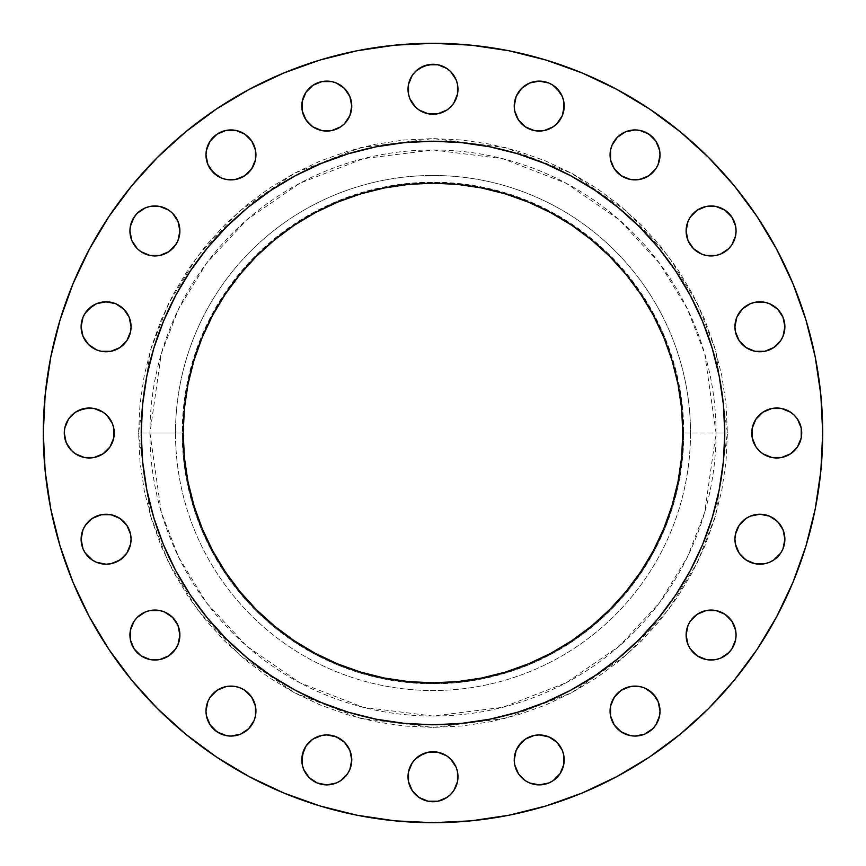 <?xml version="1.0" encoding="UTF-8"?>
<svg xmlns="http://www.w3.org/2000/svg" width="866" height="866" viewBox="0 0 866 866"><rect width="100%" height="100%" fill="white"/><g stroke="black" fill="none" stroke-linecap="round" stroke-linejoin="round"><path stroke-width="0.65" stroke-dasharray="4.33 3.25" d="M658.117 145.347L660.022 154.917A24.984 24.984 0 0 0 635.038 129.932A24.984 24.984 0 0 0 610.065 154.917A24.984 24.984 0 0 0 635.038 179.89A24.984 24.984 0 0 0 660.022 154.917L659.546 159.788M690.321 244.84L688.005 240.521L686.11 230.962A24.984 24.984 0 0 0 711.083 255.935A24.984 24.984 0 0 0 736.068 230.962L735.591 235.833L731.857 244.84L724.961 251.725M742.249 344.441L736.836 336.344L734.931 326.785A24.984 24.984 0 0 0 759.915 351.758A24.984 24.984 0 0 0 784.888 326.785L784.412 331.656M751.753 433A24.984 24.984 0 0 0 776.737 457.984A24.984 24.984 0 0 0 801.721 433A24.984 24.984 0 0 0 776.737 408.016A24.984 24.984 0 0 0 751.753 433M750.357 562.305L742.249 556.881L739.142 553.103L735.407 544.097L734.931 539.215A24.984 24.984 0 0 0 759.915 564.199A24.984 24.984 0 0 0 784.888 539.215L784.412 544.097M693.428 652.704L688.005 644.607L686.11 635.038A24.984 24.984 0 0 0 711.083 660.022A24.984 24.984 0 0 0 736.068 635.038L735.591 639.92L731.857 648.926L724.961 655.811M659.546 706.212L660.022 711.083A24.984 24.984 0 0 0 635.038 686.11A24.984 24.984 0 0 0 610.065 711.083A24.984 24.984 0 0 0 635.038 736.068A24.984 24.984 0 0 0 660.022 711.083L658.117 720.653M514.242 759.915A24.984 24.984 0 0 0 539.215 784.888A24.984 24.984 0 0 0 564.199 759.915A24.984 24.984 0 0 0 539.215 734.931A24.984 24.984 0 0 0 514.242 759.915L516.136 750.357L518.453 746.037M408.016 776.737A24.984 24.984 0 0 0 433 801.721A24.984 24.984 0 0 0 457.984 776.737A24.984 24.984 0 0 0 433 751.753A24.984 24.984 0 0 0 408.016 776.737M347.547 746.037L349.864 750.357L351.758 759.915A24.984 24.984 0 0 0 326.785 734.931A24.984 24.984 0 0 0 301.801 759.915A24.984 24.984 0 0 0 326.785 784.888A24.984 24.984 0 0 0 351.758 759.915L349.864 769.473L347.547 773.793L340.663 780.677L336.344 782.994L326.785 784.888L317.216 782.994L312.897 780.677L306.012 773.793M207.883 720.653L205.978 711.083A24.984 24.984 0 0 0 230.962 736.068A24.984 24.984 0 0 0 255.935 711.083A24.984 24.984 0 0 0 230.962 686.11A24.984 24.984 0 0 0 205.978 711.083L206.454 706.212M175.679 621.16L177.995 625.479L179.89 635.038A24.984 24.984 0 0 0 154.917 610.065A24.984 24.984 0 0 0 129.932 635.038A24.984 24.984 0 0 0 154.917 660.022A24.984 24.984 0 0 0 179.89 635.038L177.995 644.607L172.572 652.704M101.214 563.723L92.207 559.988L85.323 553.103L83.006 548.784L81.112 539.215A24.984 24.984 0 0 0 106.085 564.199A24.984 24.984 0 0 0 131.069 539.215L130.593 544.097L126.858 553.103L123.751 556.881L115.643 562.305M64.279 433A24.984 24.984 0 0 0 89.263 457.984A24.984 24.984 0 0 0 114.247 433A24.984 24.984 0 0 0 89.263 408.016A24.984 24.984 0 0 0 64.279 433L64.766 437.871M81.588 331.656L81.112 326.785A24.984 24.984 0 0 0 106.085 351.758A24.984 24.984 0 0 0 131.069 326.785L129.164 336.344L123.751 344.441M134.143 244.84L130.409 235.833L129.932 230.962A24.984 24.984 0 0 0 154.917 255.935A24.984 24.984 0 0 0 179.89 230.962L177.995 240.521L172.572 248.618M206.454 159.788L205.978 154.917A24.984 24.984 0 0 0 230.962 179.89A24.984 24.984 0 0 0 255.935 154.917A24.984 24.984 0 0 0 230.962 129.932A24.984 24.984 0 0 0 205.978 154.917L207.883 145.347M347.547 92.207L349.864 96.527L351.758 106.085A24.984 24.984 0 0 0 326.785 81.112A24.984 24.984 0 0 0 301.801 106.085A24.984 24.984 0 0 0 326.785 131.069A24.984 24.984 0 0 0 351.758 106.085L349.864 115.643L347.547 119.963M514.242 106.085A24.984 24.984 0 0 0 539.215 131.069A24.984 24.984 0 0 0 564.199 106.085A24.984 24.984 0 0 0 539.215 81.112A24.984 24.984 0 0 0 514.242 106.085L516.136 96.527L518.453 92.207M408.016 89.263A24.984 24.984 0 0 0 433 114.247A24.984 24.984 0 0 0 457.984 89.263A24.984 24.984 0 0 0 433 64.279A24.984 24.984 0 0 0 408.016 89.263M727.418 433L716.052 433L704.729 512.25L687.42 557.033L659.437 602.833L619.114 646.253L566.202 682.744L502.67 707.338L433 716.052L363.33 707.338L299.798 682.744L246.886 646.253L206.563 602.833L178.58 557.033L161.271 512.25L149.948 433L138.582 433L150.359 515.443L168.35 562.012L197.459 609.653L239.406 654.826L294.451 692.789L360.527 718.369L433 727.418L505.473 718.369L571.549 692.789L626.594 654.826L668.541 609.653L697.65 562.012L715.641 515.443L727.418 433L726 461.859L721.768 490.437L714.742 518.463L705.011 545.667L692.659 571.787L677.807 596.577L660.596 619.775L641.186 641.186L619.775 660.596L596.577 677.807L571.787 692.659L545.667 705.011L518.463 714.742L490.437 721.768L461.859 726L433 727.418L404.141 726L375.563 721.768L347.537 714.742L320.333 705.011L294.213 692.659L269.423 677.807L246.225 660.596L224.814 641.186L205.404 619.775L188.193 596.577L173.341 571.787L160.989 545.667L151.258 518.463L144.232 490.437L140 461.859L138.582 433L140 404.141L144.232 375.563L151.258 347.537L160.989 320.333L173.341 294.213L188.193 269.423L205.404 246.225L224.814 224.814L246.225 205.404L269.423 188.193L294.213 173.341L320.333 160.989L347.537 151.258L375.563 144.232L404.141 140L433 138.582L461.859 140L490.437 144.232L518.463 151.258L545.667 160.989L571.787 173.341L596.577 188.193L619.775 205.404L641.186 224.814L660.596 246.225L677.807 269.423L692.659 294.213L705.011 320.333L714.742 347.537L721.768 375.563L726 404.141L727.418 433L715.641 350.557L697.65 303.988L668.541 256.347L626.594 211.174L571.549 173.211L505.473 147.631L433 138.582L360.527 147.631L294.451 173.211L239.406 211.174L197.459 256.347L168.35 303.988L150.359 350.557L138.582 433L149.948 433A283.052 283.052 0 0 1 433 149.948A283.052 283.052 0 0 1 716.052 433L683.804 433A250.804 250.804 0 0 0 433 182.196A250.804 250.804 0 0 0 182.196 433L175.484 433A257.516 257.516 0 0 1 433 175.484A257.516 257.516 0 0 1 690.516 433A257.516 257.516 0 0 0 433 175.484A257.516 257.516 0 0 0 175.484 433L149.948 433L175.484 433A257.516 257.516 0 0 0 433 690.516A257.516 257.516 0 0 0 690.516 433L716.052 433A283.052 283.052 0 0 1 433 716.052A283.052 283.052 0 0 1 149.948 433L161.271 353.75L178.58 308.967L206.563 263.167L246.886 219.748L299.798 183.256L363.33 158.662L433 149.948L502.67 158.662L566.202 183.256L619.114 219.748L659.437 263.167L687.42 308.967L704.729 353.75L716.052 433L727.418 433M724.777 432.816A291.777 291.777 0 0 0 690.321 295.458L675.599 270.896L658.55 247.903L639.314 226.686L618.097 207.45L595.104 190.401L570.542 175.679A291.777 291.777 0 0 0 433.184 141.223M690.289 295.403A291.777 291.777 0 0 0 675.707 271.058M675.491 270.733A291.777 291.777 0 0 0 595.267 190.509M594.942 190.293A291.777 291.777 0 0 0 570.597 175.711M432.816 141.223A291.777 291.777 0 0 0 295.458 175.679L270.896 190.401L247.903 207.45L226.686 226.686L207.45 247.903L190.401 270.896L175.679 295.458A291.777 291.777 0 0 0 141.223 432.816M295.403 175.711A291.777 291.777 0 0 0 271.058 190.293M270.733 190.509A291.777 291.777 0 0 0 190.509 270.733M190.293 271.058A291.777 291.777 0 0 0 175.711 295.403M337.404 663.789L315.246 653.31L294.213 640.71L274.522 626.107L256.358 609.642L239.893 591.478L225.29 571.787L212.69 550.754L202.211 528.596L193.952 505.517L187.987 481.734L184.393 457.486L183.191 433A249.809 249.809 0 0 0 433 682.809A249.809 249.809 0 0 0 682.809 433L681.607 457.486L678.013 481.734L672.048 505.517M708.561 708.561L734.238 680.221L757.025 649.511L776.683 616.7L793.04 582.136L805.921 546.121L815.209 509.024L820.827 471.201L822.7 433A389.7 389.7 0 0 0 433 43.3A389.7 389.7 0 0 0 43.3 433A389.7 389.7 0 0 0 433 822.7A389.7 389.7 0 0 0 822.7 433L820.827 394.799L815.209 356.976L805.921 319.879L793.04 283.864L776.683 249.3L757.025 216.489L734.238 185.779L708.561 157.439L680.221 131.762L649.511 108.975L616.7 89.317L582.136 72.961L546.121 60.079L509.024 50.791L471.201 45.173L433 43.3L394.799 45.173L356.976 50.791L319.879 60.079L283.864 72.961L249.3 89.317L216.489 108.975L185.779 131.762L157.439 157.439L131.762 185.779L108.975 216.489M89.317 249.3L72.961 283.864L60.079 319.879L50.791 356.976L45.173 394.799L43.3 433L45.173 471.201L50.791 509.024L60.079 546.121L72.961 582.136L89.317 616.7L108.975 649.511L131.762 680.221L157.439 708.561L185.779 734.238L216.489 757.025L249.3 776.683L283.864 793.04L319.879 805.921L356.976 815.209L394.799 820.827L433 822.7L471.201 820.827L509.024 815.209L546.121 805.921L582.136 793.04L616.7 776.683L649.511 757.025L680.221 734.238M610.541 150.035L614.275 141.039M617.382 137.25L625.479 131.838L635.038 129.932L644.607 131.838L652.704 137.25M648.926 175.679L644.607 177.995L635.038 179.89L625.479 177.995L621.16 175.679M614.275 168.794L610.541 159.788M728.75 213.296L734.162 221.393L736.068 230.962A24.984 24.984 0 0 0 711.083 205.978A24.984 24.984 0 0 0 686.11 230.962L688.005 221.393L690.321 217.074M715.966 206.454L720.653 207.883M720.653 254.041L715.966 255.459M759.915 301.801L769.473 303.695L777.571 309.119L782.994 317.216L784.888 326.785A24.984 24.984 0 0 0 759.915 301.801A24.984 24.984 0 0 0 734.931 326.785L735.407 321.903L739.142 312.897M742.249 309.119L750.357 303.695M780.677 340.663L773.793 347.547L764.786 351.282L755.033 351.282L746.037 347.547M752.229 428.129L755.964 419.122L762.859 412.227M781.608 408.503L790.615 412.227L794.403 415.334L799.816 423.442M801.234 437.871L797.51 446.878L790.615 453.773M771.866 457.497L762.859 453.773L755.964 446.878M784.412 534.344L784.888 539.215A24.984 24.984 0 0 0 759.915 514.242A24.984 24.984 0 0 0 734.931 539.215L735.407 534.344L739.142 525.337M746.037 518.453L750.357 516.136L759.915 514.242L769.473 516.136L773.793 518.453M777.571 521.559L782.994 529.656M780.677 553.103L773.793 559.988M769.473 562.305L764.786 563.723M728.75 617.382L734.162 625.479L736.068 635.038A24.984 24.984 0 0 0 711.083 610.065A24.984 24.984 0 0 0 686.11 635.038L688.005 625.479L690.321 621.16M715.966 610.541L720.653 611.959M720.653 658.117L715.966 659.546M610.541 706.212L611.959 701.525L617.382 693.428M621.16 690.321L625.479 688.005L635.038 686.11L644.607 688.005L648.926 690.321M652.704 728.75L644.607 734.162L635.038 736.068L625.479 734.162L617.382 728.75M614.275 724.961L610.541 715.966M525.337 739.142L534.344 735.407L539.215 734.931L544.097 735.407L553.103 739.142M556.881 742.249L562.305 750.357M563.723 764.786L559.988 773.793L553.103 780.677L548.784 782.994L539.215 784.888L529.656 782.994L525.337 780.677L518.453 773.793L514.718 764.786M408.503 771.866L409.921 767.179M412.227 762.859L419.122 755.964M437.871 752.229L446.878 755.964L453.773 762.859M456.079 767.179L457.497 771.866M457.497 781.608L453.773 790.615L450.666 794.403L442.558 799.816M437.871 801.234L428.129 801.234L419.122 797.51L412.227 790.615L408.503 781.608M306.012 746.037L309.119 742.249M312.897 739.142L321.903 735.407L326.785 734.931L331.656 735.407L340.663 739.142M303.695 769.473L302.277 764.786M217.074 690.321L226.08 686.586L235.833 686.586L240.521 688.005L244.84 690.321L251.725 697.206L255.459 706.212M255.459 715.966L254.041 720.653M248.618 728.75L240.521 734.162L230.962 736.068L221.393 734.162L213.296 728.75M130.409 630.167L134.143 621.16L137.25 617.382M145.347 611.959L150.035 610.541M150.035 659.546L145.347 658.117M141.039 655.811L134.143 648.926L130.409 639.92M83.006 529.656L88.429 521.559M92.207 518.453L96.527 516.136L106.085 514.242L115.643 516.136L119.963 518.453M126.858 525.337L129.164 529.656M130.593 534.344L131.069 539.215A24.984 24.984 0 0 0 106.085 514.242A24.984 24.984 0 0 0 81.112 539.215M64.766 428.129L68.49 419.122L71.597 415.334L79.704 409.921M94.134 408.503L103.141 412.227M112.342 423.442L113.771 428.129M113.771 437.871L110.036 446.878L103.141 453.773M84.392 457.497L79.704 456.079M75.385 453.773L68.49 446.878M126.858 312.897L130.593 321.903L131.069 326.785A24.984 24.984 0 0 0 106.085 301.801A24.984 24.984 0 0 0 81.112 326.785L83.006 317.216L88.429 309.119M96.527 303.695L101.214 302.277L110.967 302.277M115.643 303.695L123.751 309.119M119.963 347.547L110.967 351.282L101.214 351.282L96.527 349.864L88.429 344.441L83.006 336.344M175.679 217.074L177.995 221.393L179.89 230.962A24.984 24.984 0 0 0 154.917 205.978A24.984 24.984 0 0 0 129.932 230.962L131.838 221.393L137.25 213.296M145.347 207.883L150.035 206.454M150.035 255.459L145.347 254.041M141.039 251.725L137.25 248.618M210.189 141.039L217.074 134.143L226.08 130.409L235.833 130.409L244.84 134.143L248.618 137.25M251.725 141.039L255.459 150.035M255.459 159.788L254.041 164.475L248.618 172.572M244.84 175.679L240.521 177.995L230.962 179.89L221.393 177.995L217.074 175.679M302.277 101.214L306.012 92.207L312.897 85.323L317.216 83.006L326.785 81.112M331.656 81.588L336.344 83.006L344.441 88.429M340.663 126.858L331.656 130.593L321.903 130.593L312.897 126.858L309.119 123.751L303.695 115.643M521.559 88.429L529.656 83.006L534.344 81.588M539.215 81.112L548.784 83.006L556.881 88.429M562.305 96.527L563.723 101.214M562.305 115.643L556.881 123.751M553.103 126.858L544.097 130.593L539.215 131.069L534.344 130.593L525.337 126.858M518.453 119.963L514.718 110.967M408.503 84.392L409.921 79.704M412.227 75.385L419.122 68.49M437.871 64.766L446.878 68.49M456.079 79.704L457.497 84.392M457.497 94.134L453.773 103.141M450.666 106.929L446.878 110.036M428.129 113.771L419.122 110.036L412.227 103.141M409.921 98.821L408.503 94.134M690.516 433A257.516 257.516 0 0 1 433 690.516A257.516 257.516 0 0 1 175.484 433L182.196 433A250.804 250.804 0 0 0 433 683.804A250.804 250.804 0 0 0 683.804 433L690.516 433M182.196 433L183.397 457.584L187.013 481.929L192.988 505.809L201.28 528.974L211.813 551.231L224.456 572.339L239.124 592.106L255.654 610.346L273.894 626.876L293.661 641.544L314.769 654.187L337.026 664.72L360.191 673.012L384.071 678.987L408.416 682.603L433 683.804L457.584 682.603L481.929 678.987L505.809 673.012L528.974 664.72L551.231 654.187L572.339 641.544L592.106 626.876L610.346 610.346L626.876 592.106L641.544 572.339L654.187 551.231L664.72 528.974L673.012 505.809L678.987 481.929L682.603 457.584L683.804 433L682.603 408.416L678.987 384.071L673.012 360.191L664.72 337.026L654.187 314.769L641.544 293.661L626.876 273.894L610.346 255.654L592.106 239.124L572.339 224.456L551.231 211.813L528.974 201.28L505.809 192.988L481.929 187.013L457.584 183.397L433 182.196L408.416 183.397L384.071 187.013L360.191 192.988L337.026 201.28L314.769 211.813L293.661 224.456L273.894 239.124L255.654 255.654L239.124 273.894L224.456 293.661L211.813 314.769L201.28 337.026L192.988 360.191L187.013 384.071L183.397 408.416L182.196 433M663.789 528.596L653.31 550.754L640.71 571.787L626.107 591.478L609.642 609.642L591.478 626.107L571.787 640.71L550.754 653.31L528.596 663.789L505.517 672.048L481.734 678.013L457.486 681.607L433 682.809L408.514 681.607L384.266 678.013L360.483 672.048M672.048 360.483L678.013 384.266L681.607 408.514L682.809 433A249.809 249.809 0 0 0 433 183.191A249.809 249.809 0 0 0 183.191 433L184.393 408.514L187.987 384.266L193.952 360.483M202.211 337.404L212.69 315.246L225.29 294.213L239.893 274.522L256.358 256.358L274.522 239.893L294.213 225.29L315.246 212.69L337.404 202.211M360.483 193.952L384.266 187.987L408.514 184.393L433 183.191L457.486 184.393L481.734 187.987L505.517 193.952M528.596 202.211L550.754 212.69L571.787 225.29L591.478 239.893L609.642 256.358L626.107 274.522L640.71 294.213L653.31 315.246L663.789 337.404M141.223 433.184A291.777 291.777 0 0 0 175.679 570.542L190.401 595.104L207.45 618.097L226.686 639.314L247.903 658.55L270.896 675.599L295.458 690.321A291.777 291.777 0 0 0 432.816 724.777M175.711 570.597A291.777 291.777 0 0 0 190.293 594.942M190.509 595.267A291.777 291.777 0 0 0 270.733 675.491M271.058 675.707A291.777 291.777 0 0 0 295.403 690.289M433.184 724.777A291.777 291.777 0 0 0 570.542 690.321L595.104 675.599L618.097 658.55L639.314 639.314L658.55 618.097L675.599 595.104L690.321 570.542A291.777 291.777 0 0 0 724.777 433.184M570.597 690.289A291.777 291.777 0 0 0 594.942 675.707M595.267 675.491A291.777 291.777 0 0 0 675.491 595.267M675.707 594.942A291.777 291.777 0 0 0 690.289 570.597M175.679 295.458L163.436 321.34L153.791 348.305L146.83 376.082L142.63 404.4L141.223 433L142.63 461.6L146.83 489.918L153.791 517.695L163.436 544.66L175.679 570.542M295.458 690.321L321.34 702.564L348.305 712.209L376.082 719.17L404.4 723.37L433 724.777L461.6 723.37L489.918 719.17L517.695 712.209L544.66 702.564L570.542 690.321M690.321 570.542L702.564 544.66L712.209 517.695L719.17 489.918L723.37 461.6L724.777 433L723.37 404.4L719.17 376.082L712.209 348.305L702.564 321.34L690.321 295.458M570.542 175.679L544.66 163.436L517.695 153.791L489.918 146.83L461.6 142.63L433 141.223L404.4 142.63L376.082 146.83L348.305 153.791L321.34 163.436L295.458 175.679"/><path stroke-width="1.3" d="M659.546 159.788L658.117 164.475L660.022 154.917A24.984 24.984 0 0 1 635.038 179.89A24.984 24.984 0 0 1 610.065 154.917L610.541 150.035L610.541 159.788L610.065 154.917A24.984 24.984 0 0 1 635.038 129.932A24.984 24.984 0 0 1 660.022 154.917L659.546 150.035L655.811 141.039L658.117 145.347M724.961 251.725L720.653 254.041L728.75 248.618L731.857 244.84L735.591 235.833L736.068 230.962A24.984 24.984 0 0 1 711.083 255.935A24.984 24.984 0 0 1 686.11 230.962L688.005 240.521L693.428 248.618L690.321 244.84M784.412 331.656L782.994 336.344L784.888 326.785A24.984 24.984 0 0 1 759.915 351.758A24.984 24.984 0 0 1 734.931 326.785L735.407 331.656L739.142 340.663L746.037 347.547L742.249 344.441M801.721 433A24.984 24.984 0 0 1 776.737 457.984A24.984 24.984 0 0 1 751.753 433L752.229 428.129L752.229 437.871L751.753 433A24.984 24.984 0 0 1 776.737 408.016A24.984 24.984 0 0 1 801.721 433L801.234 437.871L801.234 428.129L801.721 433M784.412 544.097L782.994 548.784L784.888 539.215A24.984 24.984 0 0 1 759.915 564.199A24.984 24.984 0 0 1 734.931 539.215L735.407 544.097L739.142 553.103L746.037 559.988L755.033 563.723L750.357 562.305M724.961 655.811L720.653 658.117L728.75 652.704L731.857 648.926L735.591 639.92L736.068 635.038A24.984 24.984 0 0 1 711.083 660.022A24.984 24.984 0 0 1 686.11 635.038L688.005 644.607L690.321 648.926L697.206 655.811L693.428 652.704M658.117 720.653L655.811 724.961L659.546 715.966L660.022 711.083A24.984 24.984 0 0 1 635.038 736.068A24.984 24.984 0 0 1 610.065 711.083L610.541 706.212L610.541 715.966L610.065 711.083A24.984 24.984 0 0 1 635.038 686.11A24.984 24.984 0 0 1 660.022 711.083L658.117 701.525L659.546 706.212M564.199 759.915A24.984 24.984 0 0 1 539.215 784.888A24.984 24.984 0 0 1 514.242 759.915L514.718 764.786L514.242 759.915A24.984 24.984 0 0 1 539.215 734.931A24.984 24.984 0 0 1 564.199 759.915L563.723 764.786L563.723 755.033L564.199 759.915M457.984 776.737A24.984 24.984 0 0 1 433 801.721A24.984 24.984 0 0 1 408.016 776.737L408.503 771.866L408.503 781.608L408.016 776.737A24.984 24.984 0 0 1 433 751.753A24.984 24.984 0 0 1 457.984 776.737L457.497 781.608L457.497 771.866L457.984 776.737M306.012 773.793L303.695 769.473L309.119 777.571L317.216 782.994L326.785 784.888L336.344 782.994L340.663 780.677L347.547 773.793L349.864 769.473L351.758 759.915A24.984 24.984 0 0 1 326.785 784.888A24.984 24.984 0 0 1 301.801 759.915L303.695 750.357L306.012 746.037L302.277 755.033L302.277 764.786L301.801 759.915A24.984 24.984 0 0 1 326.785 734.931A24.984 24.984 0 0 1 351.758 759.915L349.864 750.357L344.441 742.249L347.547 746.037M206.454 706.212L207.883 701.525L205.978 711.083A24.984 24.984 0 0 1 230.962 686.11A24.984 24.984 0 0 1 255.935 711.083L255.459 715.966L255.459 706.212L255.935 711.083A24.984 24.984 0 0 1 230.962 736.068A24.984 24.984 0 0 1 205.978 711.083L206.454 715.966L210.189 724.961L207.883 720.653M172.572 652.704L168.794 655.811L175.679 648.926L177.995 644.607L179.89 635.038A24.984 24.984 0 0 1 154.917 660.022A24.984 24.984 0 0 1 129.932 635.038L130.409 630.167L130.409 639.92L129.932 635.038A24.984 24.984 0 0 1 154.917 610.065A24.984 24.984 0 0 1 179.89 635.038L177.995 625.479L172.572 617.382L175.679 621.16M115.643 562.305L110.967 563.723L119.963 559.988L126.858 553.103L130.593 544.097L131.069 539.215A24.984 24.984 0 0 1 106.085 564.199A24.984 24.984 0 0 1 81.112 539.215L83.006 529.656L81.112 539.215L83.006 548.784L85.323 553.103L92.207 559.988L96.527 562.305L106.085 564.199L101.214 563.723M64.279 433A24.984 24.984 0 0 1 89.263 408.016A24.984 24.984 0 0 1 114.247 433L113.771 437.871L113.771 428.129L114.247 433A24.984 24.984 0 0 1 89.263 457.984A24.984 24.984 0 0 1 64.279 433L64.766 428.129L64.279 433L66.184 442.558L64.766 437.871M123.751 344.441L119.963 347.547L126.858 340.663L130.593 331.656L131.069 326.785A24.984 24.984 0 0 1 106.085 351.758A24.984 24.984 0 0 1 81.112 326.785L83.006 336.344L81.588 331.656M172.572 248.618L168.794 251.725L175.679 244.84L177.995 240.521L179.89 230.962A24.984 24.984 0 0 1 154.917 255.935A24.984 24.984 0 0 1 129.932 230.962L131.838 240.521L137.25 248.618L134.143 244.84M207.883 145.347L210.189 141.039L206.454 150.035L205.978 154.917A24.984 24.984 0 0 1 230.962 129.932A24.984 24.984 0 0 1 255.935 154.917L255.459 159.788L255.459 150.035L255.935 154.917A24.984 24.984 0 0 1 230.962 179.89A24.984 24.984 0 0 1 205.978 154.917L207.883 164.475L206.454 159.788M347.547 119.963L344.441 123.751L349.864 115.643L351.758 106.085A24.984 24.984 0 0 1 326.785 131.069A24.984 24.984 0 0 1 301.801 106.085L302.277 101.214L302.277 110.967L301.801 106.085A24.984 24.984 0 0 1 326.785 81.112A24.984 24.984 0 0 1 351.758 106.085L349.864 96.527L344.441 88.429L347.547 92.207M564.199 106.085A24.984 24.984 0 0 1 539.215 131.069A24.984 24.984 0 0 1 514.242 106.085L514.718 110.967L514.242 106.085A24.984 24.984 0 0 1 539.215 81.112A24.984 24.984 0 0 1 564.199 106.085L562.305 115.643L563.723 110.967L563.723 101.214L564.199 106.085M457.984 89.263A24.984 24.984 0 0 1 433 114.247A24.984 24.984 0 0 1 408.016 89.263L408.503 84.392L408.503 94.134L408.016 89.263A24.984 24.984 0 0 1 433 64.279A24.984 24.984 0 0 1 457.984 89.263L457.497 94.134L457.497 84.392L457.984 89.263M141.223 432.816A291.777 291.777 0 0 0 141.223 433A291.777 291.777 0 0 1 433 141.223A291.777 291.777 0 0 1 724.777 433A291.777 291.777 0 0 0 724.777 432.816M570.597 175.711A291.777 291.777 0 0 0 570.542 175.679L595.104 190.401L618.097 207.45L639.314 226.686L658.55 247.903L675.599 270.896L690.321 295.458A291.777 291.777 0 0 0 690.289 295.403M175.711 295.403A291.777 291.777 0 0 0 175.679 295.458L190.401 270.896L207.45 247.903L226.686 226.686L247.903 207.45L270.896 190.401L295.458 175.679A291.777 291.777 0 0 0 295.403 175.711M672.048 505.517L663.789 528.596L672.048 505.517L678.013 481.734L681.607 457.486L682.809 433A249.809 249.809 0 0 1 433 682.809A249.809 249.809 0 0 1 183.191 433A249.809 249.809 0 0 1 433 183.191A249.809 249.809 0 0 1 682.809 433L681.607 408.514L678.013 384.266L672.048 360.483L663.789 337.404L672.048 360.483M680.221 734.238L708.561 708.561L680.221 734.238L649.511 757.025L616.7 776.683L582.136 793.04L546.121 805.921L509.024 815.209L471.201 820.827L433 822.7L394.799 820.827L356.976 815.209L319.879 805.921L283.864 793.04L249.3 776.683L216.489 757.025L185.779 734.238L157.439 708.561L131.762 680.221L108.975 649.511L89.317 616.7L72.961 582.136L60.079 546.121L50.791 509.024L45.173 471.201L43.3 433A389.7 389.7 0 0 1 433 43.3A389.7 389.7 0 0 1 822.7 433A389.7 389.7 0 0 1 433 822.7A389.7 389.7 0 0 1 43.3 433L45.173 394.799L50.791 356.976L60.079 319.879L72.961 283.864L89.317 249.3L108.975 216.489L89.317 249.3M614.275 141.039L617.382 137.25L611.959 145.347L610.541 150.035M652.704 137.25L655.811 141.039L648.926 134.143L639.92 130.409L635.038 129.932L625.479 131.838L617.382 137.25M658.117 164.475L655.811 168.794L648.926 175.679L655.811 168.794L658.117 164.475M621.16 175.679L614.275 168.794L621.16 175.679L630.167 179.414L639.92 179.414L648.926 175.679M690.321 217.074L697.206 210.189L701.525 207.883L706.212 206.454L715.966 206.454L706.212 206.454L697.206 210.189L690.321 217.074L688.005 221.393L686.11 230.962A24.984 24.984 0 0 1 711.083 205.978A24.984 24.984 0 0 1 736.068 230.962L735.591 226.08L731.857 217.074L724.961 210.189L728.75 213.296M720.653 207.883L724.961 210.189L715.966 206.454M715.966 255.459L706.212 255.459L701.525 254.041L693.428 248.618L701.525 254.041L706.212 255.459L715.966 255.459L720.653 254.041M739.142 312.897L742.249 309.119L736.836 317.216L734.931 326.785A24.984 24.984 0 0 1 759.915 301.801A24.984 24.984 0 0 1 784.888 326.785L782.994 317.216L777.571 309.119L769.473 303.695L764.786 302.277L755.033 302.277L759.915 301.801M750.357 303.695L755.033 302.277L750.357 303.695L742.249 309.119M782.994 336.344L780.677 340.663L782.994 336.344M762.859 412.227L771.866 408.503L781.608 408.503L771.866 408.503L762.859 412.227L755.964 419.122L752.229 428.129M799.816 423.442L801.234 428.129L797.51 419.122L794.403 415.334L790.615 412.227L781.608 408.503M790.615 453.773L781.608 457.497L771.866 457.497L781.608 457.497L790.615 453.773L797.51 446.878L801.234 437.871M755.964 446.878L752.229 437.871L755.964 446.878L759.071 450.666L762.859 453.773L771.866 457.497M739.142 525.337L746.037 518.453L739.142 525.337L735.407 534.344L734.931 539.215A24.984 24.984 0 0 1 759.915 514.242A24.984 24.984 0 0 1 784.888 539.215L782.994 529.656L784.412 534.344M773.793 518.453L777.571 521.559L769.473 516.136L759.915 514.242L750.357 516.136L746.037 518.453M782.994 548.784L780.677 553.103L782.994 548.784M773.793 559.988L769.473 562.305L773.793 559.988L780.677 553.103M764.786 563.723L755.033 563.723L764.786 563.723L769.473 562.305M690.321 621.16L697.206 614.275L701.525 611.959L706.212 610.541L715.966 610.541L706.212 610.541L697.206 614.275L690.321 621.16L688.005 625.479L686.11 635.038A24.984 24.984 0 0 1 711.083 610.065A24.984 24.984 0 0 1 736.068 635.038L735.591 630.167L731.857 621.16L724.961 614.275L728.75 617.382M720.653 611.959L724.961 614.275L715.966 610.541M715.966 659.546L706.212 659.546L697.206 655.811L706.212 659.546L715.966 659.546L720.653 658.117M617.382 693.428L621.16 690.321L614.275 697.206L610.541 706.212M648.926 690.321L655.811 697.206L658.117 701.525L652.704 693.428L644.607 688.005L639.92 686.586L630.167 686.586L621.16 690.321M655.811 724.961L652.704 728.75L655.811 724.961M617.382 728.75L614.275 724.961L621.16 731.857L630.167 735.591L635.038 736.068L644.607 734.162L652.704 728.75M518.453 746.037L525.337 739.142L521.559 742.249L516.136 750.357L514.242 759.915M553.103 739.142L556.881 742.249L548.784 736.836L539.215 734.931L534.344 735.407L525.337 739.142M562.305 750.357L563.723 755.033L562.305 750.357L556.881 742.249M409.921 767.179L412.227 762.859L408.503 771.866M419.122 755.964L428.129 752.229L437.871 752.229L428.129 752.229L423.442 753.658L415.334 759.071L412.227 762.859M453.773 762.859L456.079 767.179L450.666 759.071L446.878 755.964L437.871 752.229M442.558 799.816L437.871 801.234L446.878 797.51L450.666 794.403L453.773 790.615L457.497 781.608M309.119 742.249L312.897 739.142L306.012 746.037M340.663 739.142L344.441 742.249L336.344 736.836L326.785 734.931L321.903 735.407L312.897 739.142M207.883 701.525L210.189 697.206L217.074 690.321L210.189 697.206L207.883 701.525M254.041 720.653L248.618 728.75L254.041 720.653L255.459 715.966M213.296 728.75L210.189 724.961L217.074 731.857L226.08 735.591L230.962 736.068L240.521 734.162L248.618 728.75M137.25 617.382L145.347 611.959L137.25 617.382L134.143 621.16L130.409 630.167M150.035 610.541L159.788 610.541L164.475 611.959L172.572 617.382L164.475 611.959L159.788 610.541L150.035 610.541L145.347 611.959M168.794 655.811L159.788 659.546L150.035 659.546L159.788 659.546L168.794 655.811M145.347 658.117L141.039 655.811L150.035 659.546M88.429 521.559L92.207 518.453L85.323 525.337L83.006 529.656M119.963 518.453L126.858 525.337L119.963 518.453L110.967 514.718L101.214 514.718L92.207 518.453M129.164 529.656L130.593 534.344L126.858 525.337M110.967 563.723L106.085 564.199L110.967 563.723M79.704 409.921L89.263 408.016L94.134 408.503L84.392 408.503L75.385 412.227L68.49 419.122L64.766 428.129M103.141 412.227L106.929 415.334L112.342 423.442L106.929 415.334L103.141 412.227L94.134 408.503M103.141 453.773L94.134 457.497L84.392 457.497L94.134 457.497L103.141 453.773L110.036 446.878L113.771 437.871M79.704 456.079L75.385 453.773L84.392 457.497M68.49 446.878L66.184 442.558L71.597 450.666L75.385 453.773M88.429 309.119L96.527 303.695L92.207 306.012L85.323 312.897L83.006 317.216L81.112 326.785A24.984 24.984 0 0 1 106.085 301.801A24.984 24.984 0 0 1 131.069 326.785L129.164 317.216L123.751 309.119L126.858 312.897M110.967 302.277L115.643 303.695L106.085 301.801L96.527 303.695M137.25 213.296L145.347 207.883L137.25 213.296L134.143 217.074L130.409 226.08L129.932 230.962A24.984 24.984 0 0 1 154.917 205.978A24.984 24.984 0 0 1 179.89 230.962L177.995 221.393L172.572 213.296L175.679 217.074M150.035 206.454L159.788 206.454L168.794 210.189L172.572 213.296L168.794 210.189L159.788 206.454L150.035 206.454L145.347 207.883M168.794 251.725L159.788 255.459L150.035 255.459L159.788 255.459L168.794 251.725M145.347 254.041L141.039 251.725L150.035 255.459M248.618 137.25L251.725 141.039L244.84 134.143L235.833 130.409L226.08 130.409L217.074 134.143L210.189 141.039M248.618 172.572L244.84 175.679L251.725 168.794L255.459 159.788M217.074 175.679L210.189 168.794L207.883 164.475L213.296 172.572L221.393 177.995L226.08 179.414L235.833 179.414L244.84 175.679M326.785 81.112L331.656 81.588L321.903 81.588L312.897 85.323L306.012 92.207L302.277 101.214M344.441 123.751L340.663 126.858L344.441 123.751M303.695 115.643L302.277 110.967L306.012 119.963L312.897 126.858L321.903 130.593L331.656 130.593L340.663 126.858M518.453 92.207L521.559 88.429L516.136 96.527L514.242 106.085M534.344 81.588L539.215 81.112L529.656 83.006L521.559 88.429M556.881 88.429L562.305 96.527L559.988 92.207L553.103 85.323L548.784 83.006L539.215 81.112M556.881 123.751L553.103 126.858L556.881 123.751L562.305 115.643M525.337 126.858L518.453 119.963L525.337 126.858L534.344 130.593L544.097 130.593L553.103 126.858M409.921 79.704L412.227 75.385L408.503 84.392M419.122 68.49L428.129 64.766L437.871 64.766L433 64.279L423.442 66.184L415.334 71.597L412.227 75.385M446.878 68.49L450.666 71.597L456.079 79.704L450.666 71.597L446.878 68.49L437.871 64.766M453.773 103.141L450.666 106.929L453.773 103.141L457.497 94.134M446.878 110.036L437.871 113.771L428.129 113.771L437.871 113.771L446.878 110.036L450.666 106.929M412.227 103.141L409.921 98.821L415.334 106.929L419.122 110.036L428.129 113.771M360.483 672.048L337.404 663.789L360.483 672.048L384.266 678.013L408.514 681.607L433 682.809L457.486 681.607L481.734 678.013L505.517 672.048L528.596 663.789L550.754 653.31L571.787 640.71L591.478 626.107L609.642 609.642L626.107 591.478L640.71 571.787L653.31 550.754L663.789 528.596M193.952 360.483L202.211 337.404L193.952 360.483L187.987 384.266L184.393 408.514L183.191 433L184.393 457.486L187.987 481.734L193.952 505.517L202.211 528.596L212.69 550.754L225.29 571.787L239.893 591.478L256.358 609.642L274.522 626.107L294.213 640.71L315.246 653.31L337.404 663.789M337.404 202.211L360.483 193.952L337.404 202.211L315.246 212.69L294.213 225.29L274.522 239.893L256.358 256.358L239.893 274.522L225.29 294.213L212.69 315.246L202.211 337.404M505.517 193.952L528.596 202.211L505.517 193.952L481.734 187.987L457.486 184.393L433 183.191L408.514 184.393L384.266 187.987L360.483 193.952M690.321 295.458L702.564 321.34L712.209 348.305L719.17 376.082L723.37 404.4L724.777 433L723.37 461.6L719.17 489.918L712.209 517.695L702.564 544.66L690.321 570.542L675.599 595.104L658.55 618.097L639.314 639.314L618.097 658.55L595.104 675.599L570.542 690.321L544.66 702.564L517.695 712.209L489.918 719.17L461.6 723.37L433 724.777L404.4 723.37L376.082 719.17L348.305 712.209L321.34 702.564L295.458 690.321L270.896 675.599L247.903 658.55L226.686 639.314L207.45 618.097L190.401 595.104L175.679 570.542L163.436 544.66L153.791 517.695L146.83 489.918L142.63 461.6L141.223 433L142.63 404.4L146.83 376.082L153.791 348.305L163.436 321.34L175.679 295.458M295.458 175.679L321.34 163.436L348.305 153.791L376.082 146.83L404.4 142.63L433 141.223L461.6 142.63L489.918 146.83L517.695 153.791L544.66 163.436L570.542 175.679M663.789 337.404L653.31 315.246L640.71 294.213L626.107 274.522L609.642 256.358L591.478 239.893L571.787 225.29L550.754 212.69L528.596 202.211M724.777 433.184A291.777 291.777 0 0 0 724.777 433A291.777 291.777 0 0 1 433 724.777A291.777 291.777 0 0 1 141.223 433A291.777 291.777 0 0 0 141.223 433.184M108.975 216.489L131.762 185.779L157.439 157.439L185.779 131.762L216.489 108.975L249.3 89.317L283.864 72.961L319.879 60.079L356.976 50.791L394.799 45.173L433 43.3L471.201 45.173L509.024 50.791L546.121 60.079L582.136 72.961L616.7 89.317L649.511 108.975L680.221 131.762L708.561 157.439L734.238 185.779L757.025 216.489L776.683 249.3L793.04 283.864L805.921 319.879L815.209 356.976L820.827 394.799L822.7 433L820.827 471.201L815.209 509.024L805.921 546.121L793.04 582.136L776.683 616.7L757.025 649.511L734.238 680.221L708.561 708.561M610.541 159.788L614.275 168.794M746.037 347.547L755.033 351.282L764.786 351.282L773.793 347.547L780.677 340.663M782.994 529.656L777.571 521.559M610.541 715.966L614.275 724.961M514.718 764.786L518.453 773.793L525.337 780.677L529.656 782.994L539.215 784.888L548.784 782.994L553.103 780.677L559.988 773.793L563.723 764.786M408.503 781.608L412.227 790.615L419.122 797.51L428.129 801.234L437.871 801.234M457.497 771.866L456.079 767.179M302.277 764.786L303.695 769.473M255.459 706.212L251.725 697.206L244.84 690.321L240.521 688.005L235.833 686.586L226.08 686.586L217.074 690.321M130.409 639.92L134.143 648.926L141.039 655.811M81.112 539.215A24.984 24.984 0 0 1 106.085 514.242A24.984 24.984 0 0 1 131.069 539.215L130.593 534.344M113.771 428.129L112.342 423.442M83.006 336.344L88.429 344.441L96.527 349.864L101.214 351.282L110.967 351.282L119.963 347.547M123.751 309.119L115.643 303.695M137.25 248.618L141.039 251.725M255.459 150.035L251.725 141.039M344.441 88.429L336.344 83.006L331.656 81.588M514.718 110.967L518.453 119.963M563.723 101.214L562.305 96.527M408.503 94.134L409.921 98.821M457.497 84.392L456.079 79.704"/></g></svg>
